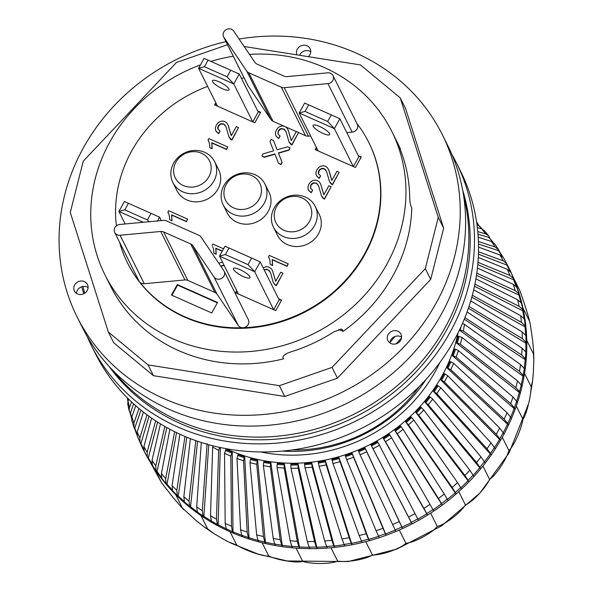 <?xml version="1.0" encoding="UTF-8"?>
<svg xmlns="http://www.w3.org/2000/svg" width="593" height="593" viewBox="0 0 593 593"><rect width="100%" height="100%" fill="white"/><g stroke="black" fill="none" stroke-linecap="round" stroke-linejoin="round"><path stroke-width="0.89" d="M282.401 451.073A148.695 135.412 -26.5 0 0 426.159 379.283M250.468 459.486L249.964 462.636A163.772 149.139 -26.5 0 0 256.747 464.312L257.258 461.161A161.044 146.656 153.5 0 1 250.468 459.486L250.802 458.53A159.984 145.693 -26.5 0 0 257.592 460.205L265.523 543.559A204.088 185.861 153.5 0 1 262.121 542.743L268.755 556.026C263.084 556.612 245.443 550.578 236.726 545.063L230.091 531.788A204.088 185.861 153.5 0 1 226.963 530.364L226.192 528.823A204.088 185.861 -26.5 0 0 232.486 531.617L231.47 526.213A202.206 184.141 153.5 0 1 225.177 523.419L226.192 528.823M277.131 464.304L277.072 467.529A163.772 149.139 -26.5 0 0 284.158 468.047L284.21 464.823A161.044 146.656 153.5 0 1 277.131 464.304L277.287 463.326A159.984 145.693 -26.5 0 0 284.366 463.837L299.643 548.347A204.088 185.861 153.5 0 1 296.1 548.125L302.726 561.401C296.626 563.246 277.902 560.281 268.755 556.026M304.617 464.608L305.024 467.825A163.772 149.139 -26.5 0 0 312.185 467.158L311.777 463.941A161.044 146.656 153.5 0 1 304.617 464.608L304.587 463.622A159.984 145.693 -26.5 0 0 311.755 462.963L334.571 547.391A204.088 185.861 153.5 0 1 330.99 547.754L337.625 561.03C331.309 564.165 312.088 564.366 302.726 561.401M332.095 460.368L332.969 463.511A163.772 149.139 -26.5 0 0 339.997 461.68L339.122 458.545A161.044 146.656 153.5 0 1 332.095 460.368L331.895 459.419A159.984 145.693 -26.5 0 0 338.914 457.596L369.246 540.712A204.088 185.861 153.5 0 1 365.74 541.654L372.367 554.929C366.089 559.347 346.949 562.713 337.625 561.03M358.735 451.733L360.062 454.712A163.772 149.139 -26.5 0 0 366.733 451.784L365.407 448.805A161.044 146.656 153.5 0 1 358.735 451.733L358.357 450.843A159.984 145.693 -26.5 0 0 365.029 447.915L402.61 528.504A204.088 185.861 153.5 0 1 399.289 530.001L405.916 543.277C399.912 548.948 381.425 555.367 372.367 554.929M345.571 456.588L346.675 459.657A163.772 149.139 -26.5 0 0 353.554 457.27L352.45 454.201A161.044 146.656 153.5 0 1 345.571 456.588L345.282 455.669A159.984 145.693 -26.5 0 0 352.153 453.282L386.154 535.279A204.088 185.861 -26.5 0 0 395.939 531.439L395.168 529.897A204.088 185.861 -26.5 0 0 401.839 526.969L402.61 528.504A204.088 185.861 -26.5 0 0 412.068 523.901L411.297 522.359A204.088 185.861 -26.5 0 0 417.717 518.905L418.488 520.446A204.088 185.861 -26.5 0 0 427.538 515.102L426.775 513.56A204.088 185.861 -26.5 0 0 432.89 509.617L433.661 511.159A204.088 185.861 153.5 0 1 430.614 513.153L437.249 526.428C431.734 533.263 414.477 542.543 405.916 543.277M433.661 511.159A204.088 185.861 -26.5 0 0 442.245 505.117L441.474 503.576A204.088 185.861 -26.5 0 0 447.248 499.165L448.011 500.707A204.088 185.861 -26.5 0 0 456.069 494.028L455.298 492.486A204.088 185.861 -26.5 0 0 460.672 487.639L461.443 489.181A204.088 185.861 153.5 0 1 458.774 491.627L465.409 504.902C460.605 512.789 445.098 524.649 437.249 526.428M461.443 489.181A204.088 185.861 -26.5 0 0 468.9 481.901L468.129 480.36A204.088 185.861 -26.5 0 0 473.073 475.126L473.844 476.668A204.088 185.861 -26.5 0 0 480.641 468.848L479.878 467.306A204.088 185.861 -26.5 0 0 484.348 461.717L485.118 463.252A204.088 185.861 153.5 0 1 482.91 466.068L489.536 479.344C485.645 488.135 472.347 502.212 465.409 504.902M485.118 463.252A204.088 185.861 -26.5 0 0 491.219 454.95L490.448 453.415A204.088 185.861 -26.5 0 0 494.414 447.507L495.185 449.049A204.088 185.861 -26.5 0 0 500.529 440.332L499.766 438.79A204.088 185.861 -26.5 0 0 503.198 432.616L503.968 434.158A204.088 185.861 153.5 0 1 502.278 437.256L508.905 450.532C506.081 460.057 495.407 475.927 489.536 479.344M503.968 434.158A204.088 185.861 -26.5 0 0 508.52 425.085L507.756 423.55A204.088 185.861 -26.5 0 0 510.625 417.161L511.396 418.695A204.088 185.861 -26.5 0 0 515.124 409.34L514.353 407.806A204.088 185.861 -26.5 0 0 516.644 401.239L517.415 402.78A204.088 185.861 153.5 0 1 516.303 406.072L522.93 419.347C521.306 429.406 513.582 446.581 508.905 450.532M517.415 402.78A204.088 185.861 -26.5 0 0 520.291 393.218L519.52 391.676A204.088 185.861 -26.5 0 0 521.21 384.99L521.981 386.532A204.088 185.861 -26.5 0 0 523.975 376.829L523.211 375.287A204.088 185.861 -26.5 0 0 524.286 368.535L525.057 370.076A204.088 185.861 153.5 0 1 524.546 373.457L531.18 386.732C530.854 397.11 526.31 415.078 522.93 419.347M525.057 370.076A204.088 185.861 -26.5 0 0 526.161 360.307L525.391 358.765A204.088 185.861 -26.5 0 0 525.85 351.99L526.614 353.532A204.088 185.861 -26.5 0 0 526.821 343.777L526.05 342.235A204.088 185.861 -26.5 0 0 525.887 335.49L526.651 337.032A204.088 185.861 153.5 0 1 526.769 340.404L533.404 353.68L533.833 359.847L533.352 372.337L532.618 380.736L531.18 386.732M526.651 337.032A204.088 185.861 -26.5 0 0 525.961 327.358L525.19 325.816A204.088 185.861 -26.5 0 0 524.397 319.16L525.168 320.702A204.088 185.861 -26.5 0 0 523.575 311.184L522.804 309.642A204.088 185.861 -26.5 0 0 521.395 303.119L522.166 304.661A204.088 185.861 153.5 0 1 522.9 307.915L529.527 321.191L530.112 323.37L532.529 339.567L533.641 351.375L533.404 353.68M522.166 304.661A204.088 185.861 -26.5 0 0 519.69 295.373L518.919 293.831A204.088 185.861 -26.5 0 0 516.903 287.494L517.667 289.036A204.088 185.861 -26.5 0 0 514.331 280.044L513.56 278.502A204.088 185.861 -26.5 0 0 510.951 272.402L511.722 273.936A204.088 185.861 153.5 0 1 513.056 276.975L519.683 290.259C523.419 300.251 528.845 317.292 529.527 321.191L530.112 323.37M166.803 427.597L156.849 472.265A204.088 185.861 153.5 0 1 154.958 469.53L161.644 482.954L150.237 462.162M186.825 437.226L178.078 496.964A204.088 185.861 153.5 0 1 175.684 494.614L182.318 507.89L181.577 507.4L173.015 497.483L161.593 482.806M208.743 444.713L203.807 517.467A204.088 185.861 153.5 0 1 200.983 515.584L207.617 528.86L204.533 527.207L196.031 520.506L182.318 507.89M236.726 545.063L228.757 542.061L223.235 539.096L214.444 533.908L207.617 528.86M270.608 463.556A161.044 146.656 153.5 0 1 263.648 462.451L263.359 465.653A163.772 149.139 -26.5 0 0 270.319 466.75L270.853 462.584L282.416 546.664A204.088 185.861 -26.5 0 0 292.564 547.836L291.793 546.294A204.088 185.861 -26.5 0 0 298.872 546.813L297.249 541.261A202.206 184.141 153.5 0 1 290.17 540.742L291.793 546.294M270.319 466.75L280.185 539.593A202.206 184.141 153.5 0 1 273.225 538.488L274.685 544.026A204.088 185.861 -26.5 0 0 281.645 545.13L280.185 539.593M281.645 545.13L282.416 546.664A204.088 185.861 153.5 0 1 275.456 545.567L274.685 544.026M263.648 462.451L263.892 461.48A159.984 145.693 -26.5 0 0 270.853 462.584M290.822 465.023L291 468.255A163.772 149.139 -26.5 0 0 298.146 468.181L297.968 464.949A161.044 146.656 153.5 0 1 290.822 465.023L290.889 464.037A159.984 145.693 -26.5 0 0 298.034 463.963L317.07 548.592A204.088 185.861 -26.5 0 0 327.41 548.058L326.639 546.516A204.088 185.861 -26.5 0 0 333.8 545.849L331.858 540.305A202.206 184.141 153.5 0 1 324.697 540.964L326.639 546.516M298.872 546.813L299.643 548.347A204.088 185.861 -26.5 0 0 309.924 548.666L309.153 547.124A204.088 185.861 -26.5 0 0 316.306 547.05L314.52 541.491A202.206 184.141 153.5 0 1 307.367 541.572L309.153 547.124M333.8 545.849L334.571 547.391A204.088 185.861 -26.5 0 0 344.889 546.005L344.118 544.47A204.088 185.861 -26.5 0 0 351.234 543.218L349.129 537.688A202.206 184.141 153.5 0 1 342.013 538.941L344.118 544.47M318.411 463.051L319.056 466.239A163.772 149.139 -26.5 0 0 326.172 464.986L325.527 461.799A161.044 146.656 153.5 0 1 318.411 463.051L318.293 462.08A159.984 145.693 -26.5 0 0 325.416 460.835L352.005 544.759A204.088 185.861 -26.5 0 0 362.219 542.536L361.448 540.994A204.088 185.861 -26.5 0 0 368.475 539.17L366.207 533.678A202.206 184.141 153.5 0 1 359.188 535.501L361.448 540.994M368.475 539.17L369.246 540.712A204.088 185.861 -26.5 0 0 379.283 537.666L378.512 536.124A204.088 185.861 -26.5 0 0 385.383 533.737L382.967 528.296A202.206 184.141 153.5 0 1 376.088 530.683L378.512 536.124M418.488 520.446A204.088 185.861 153.5 0 1 412.068 523.901L371.025 444.987A159.984 145.693 -26.5 0 0 377.444 441.54L377.911 442.385A161.044 146.656 153.5 0 1 371.492 445.84L371.025 444.987M430.614 513.153A204.088 185.861 153.5 0 1 427.538 515.102L383.189 438.153A159.984 145.693 -26.5 0 0 389.305 434.202L389.846 435.003A161.044 146.656 153.5 0 1 383.73 438.953L383.189 438.153M448.011 500.707A204.088 185.861 153.5 0 1 442.245 505.117L394.753 430.377A159.984 145.693 -26.5 0 0 400.52 425.967L401.135 426.715A161.044 146.656 153.5 0 1 395.368 431.126L394.753 430.377M458.774 491.627A204.088 185.861 153.5 0 1 456.069 494.028L405.627 421.727A159.984 145.693 -26.5 0 0 411.001 416.886L411.69 417.576A161.044 146.656 153.5 0 1 406.316 422.416L405.627 421.727M473.844 476.668A204.088 185.861 153.5 0 1 468.9 481.901L415.73 412.268A159.984 145.693 -26.5 0 0 420.674 407.028L421.43 407.658A161.044 146.656 153.5 0 1 416.486 412.891L415.73 412.268M482.91 466.068A204.088 185.861 153.5 0 1 480.641 468.848L424.988 402.069A159.984 145.693 -26.5 0 0 429.465 396.48L430.273 397.036A161.044 146.656 153.5 0 1 425.804 402.625L424.988 402.069M495.185 449.049A204.088 185.861 153.5 0 1 491.219 454.95L433.327 391.217A159.984 145.693 -26.5 0 0 437.3 385.309L438.168 385.798A161.044 146.656 153.5 0 1 434.195 391.699L433.327 391.217M502.278 437.256A204.088 185.861 153.5 0 1 500.529 440.332L440.688 379.779A159.984 145.693 -26.5 0 0 442.445 376.711A159.984 145.693 -26.5 0 0 444.12 373.612L445.039 374.02A161.044 146.656 153.5 0 1 441.607 380.187L440.688 379.779M511.396 418.695A204.088 185.861 153.5 0 1 508.52 425.085L447.011 367.86A159.984 145.693 -26.5 0 0 449.887 361.471L450.843 361.797A161.044 146.656 153.5 0 1 447.967 368.186L447.011 367.86M516.303 406.072A204.088 185.861 153.5 0 1 515.124 409.34L452.251 355.541A159.984 145.693 -26.5 0 0 454.542 348.973L455.528 349.218A161.044 146.656 153.5 0 1 453.237 355.785L452.251 355.541M521.981 386.532A204.088 185.861 153.5 0 1 520.291 393.218L456.365 342.91A159.984 145.693 -26.5 0 0 458.055 336.224L459.064 336.387A161.044 146.656 153.5 0 1 457.373 343.073L456.365 342.91M524.546 373.457A204.088 185.861 153.5 0 1 523.975 376.829L459.323 330.071M526.614 353.532A204.088 185.861 153.5 0 1 526.161 360.307L464.267 319.212M526.769 340.404A204.088 185.861 153.5 0 1 526.821 343.777L468.403 308.212M525.168 320.702A204.088 185.861 153.5 0 1 525.961 327.358L471.806 297.189M522.9 307.915A204.088 185.861 153.5 0 1 523.575 311.184L474.489 286.219M517.667 289.036A204.088 185.861 153.5 0 1 519.69 295.373L476.468 275.352M513.056 276.975A204.088 185.861 153.5 0 1 514.331 280.044L477.773 264.656M511.722 273.936A204.088 185.861 -26.5 0 0 508.831 267.851A204.088 185.861 -26.5 0 0 507.541 265.323L478.432 254.189M499.299 251.187L502.827 256.858A204.088 185.861 -26.5 0 0 499.365 251.306L499.299 251.195M499.365 251.306L498.498 250.609L478.484 244.027M492.479 241.937A203.614 185.431 -26.5 0 0 489.032 237.445L493.168 242.359M479.151 225.844L476.987 224.858M133.603 403.826L130.327 413.41M140.978 410.148L134.789 427.931L134.819 429.035A204.088 185.861 -26.5 0 0 136.924 434.877M136.931 434.899L134.819 429.035M148.991 416.271L140.771 444.135A204.088 185.861 -26.5 0 0 143.662 450.22A204.088 185.861 -26.5 0 0 144.951 452.748L144.181 451.206A204.088 185.861 -26.5 0 0 147.361 457.04L147.116 452.34A202.206 184.141 153.5 0 1 143.936 446.507L144.181 451.206M143.662 450.22L137.228 436.122M157.605 422.112L148.131 458.574A204.088 185.861 -26.5 0 0 153.12 466.765L152.357 465.223A204.088 185.861 -26.5 0 0 156.078 470.723L155.759 465.898A202.206 184.141 153.5 0 1 152.03 460.398L152.357 465.223M156.078 470.723L156.849 472.265A204.088 185.861 -26.5 0 0 162.608 479.952L161.837 478.418A204.088 185.861 -26.5 0 0 166.084 483.554L165.677 478.603A202.206 184.141 153.5 0 1 161.429 473.466L161.837 478.418M176.551 432.653L166.855 485.096A204.088 185.861 -26.5 0 0 173.341 492.227L172.57 490.685A204.088 185.861 -26.5 0 0 177.307 495.422L176.796 490.359A202.206 184.141 153.5 0 1 172.059 485.63L172.57 490.685M177.307 495.422L178.078 496.964A204.088 185.861 -26.5 0 0 185.238 503.487L184.467 501.945A204.088 185.861 -26.5 0 0 189.656 506.237L189.026 501.078A202.206 184.141 153.5 0 1 183.845 496.786L184.467 501.945M197.565 441.259L190.42 507.778A204.088 185.861 -26.5 0 0 198.21 513.642L197.439 512.1A204.088 185.861 -26.5 0 0 203.036 515.925L202.287 510.677A202.206 184.141 153.5 0 1 196.691 506.852L197.439 512.1M203.036 515.925L203.807 517.467A204.088 185.861 -26.5 0 0 212.153 522.626L211.382 521.084A204.088 185.861 -26.5 0 0 217.349 524.405L216.467 519.075A202.206 184.141 153.5 0 1 210.508 515.754L211.382 521.084M220.314 447.53L218.113 525.947A204.088 185.861 -26.5 0 0 226.963 530.364M232.997 531.81L233.249 533.159A204.088 185.861 -26.5 0 0 242.53 536.798L241.766 535.257A204.088 185.861 -26.5 0 0 248.326 537.503L247.162 532.04A202.206 184.141 153.5 0 1 240.602 529.801L241.766 535.257A203.614 185.431 -26.5 0 1 232.997 531.81L232.241 452.177A159.984 145.693 -26.5 0 1 225.955 449.383L224.517 453.289A163.772 149.139 -26.5 0 0 230.803 456.084L232.241 452.177M237.711 455.417L236.985 458.5A163.772 149.139 -26.5 0 0 243.545 460.746L244.272 457.663A161.044 146.656 153.5 0 1 237.711 455.417L238.127 454.483A159.984 145.693 -26.5 0 0 244.687 456.729L249.097 539.044A204.088 185.861 -26.5 0 0 258.741 541.876L257.97 540.334A204.088 185.861 -26.5 0 0 264.752 542.017L263.448 536.517A202.206 184.141 153.5 0 1 256.658 534.834L257.97 540.334M264.752 542.017L265.523 543.559A204.088 185.861 -26.5 0 0 275.456 545.567M489.032 237.445L477.98 234.228M460.909 326.921A161.044 146.656 153.5 0 1 460.353 330.145L459.419 330.079M365.407 448.805L365.029 447.915M352.45 454.201L352.153 453.282M339.122 458.545L338.914 457.596M325.527 461.799L325.416 460.835M311.777 463.941L311.755 462.963M297.968 464.949L298.034 463.963M284.21 464.823L284.366 463.837M154.958 469.53A204.088 185.861 153.5 0 1 153.12 466.765M147.361 457.04L148.131 458.574A204.088 185.861 153.5 0 1 144.951 452.748M175.684 494.614A204.088 185.861 153.5 0 1 173.341 492.227M166.084 483.554L166.855 485.096A204.088 185.861 153.5 0 1 162.608 479.952M399.289 530.001A204.088 185.861 153.5 0 1 395.939 531.439M385.383 533.737L386.154 535.279A204.088 185.861 153.5 0 1 379.283 537.666M200.983 515.584A204.088 185.861 153.5 0 1 198.21 513.642M189.656 506.237L190.42 507.778A204.088 185.861 153.5 0 1 185.238 503.487M365.74 541.654A204.088 185.861 153.5 0 1 362.219 542.536M351.234 543.218L352.005 544.759A204.088 185.861 153.5 0 1 344.889 546.005M217.349 524.405L218.113 525.947A204.088 185.861 153.5 0 1 212.153 522.626M330.99 547.754A204.088 185.861 153.5 0 1 327.41 548.058M316.306 547.05L317.07 548.592A204.088 185.861 153.5 0 1 309.924 548.666M232.486 531.617L233.249 533.159A204.088 185.861 153.5 0 1 230.091 531.788M262.121 542.743A204.088 185.861 153.5 0 1 258.741 541.876M248.326 537.503L249.097 539.044A204.088 185.861 153.5 0 1 242.53 536.798M296.1 548.125A204.088 185.861 153.5 0 1 292.564 547.836M256.747 464.312L263.448 536.517M257.258 461.161L257.592 460.205M243.545 460.746L247.162 532.04M244.272 457.663L244.687 456.729M284.158 468.047L297.249 541.261M230.803 456.084L231.47 526.213M298.146 468.181L314.52 541.491M212.931 445.817L212.665 447.026A163.772 149.139 -26.5 0 0 218.632 450.346L219.781 447.418M218.632 450.346L216.467 519.075M312.185 467.158L331.858 540.305M207.105 443.594L202.287 510.677M326.172 464.986L349.129 537.688M195.794 440.643L189.026 501.078M339.997 461.68L366.207 533.678M184.979 436.455L176.796 490.359M353.554 457.27L382.967 528.296M174.653 431.726L165.677 478.603M366.733 451.784L399.267 521.581A202.206 184.141 153.5 0 1 392.596 524.509L395.168 529.897M401.839 526.969L399.267 521.581M164.861 426.493L155.759 465.898M371.492 445.84L373.027 448.716A163.772 149.139 -26.5 0 0 379.446 445.261L377.911 442.385M379.446 445.261L414.996 513.59A202.206 184.141 153.5 0 1 408.577 517.044L411.297 522.359M417.717 518.905L414.996 513.59M155.633 420.837L147.116 452.34M383.73 438.953L385.472 441.703A163.772 149.139 -26.5 0 0 391.588 437.76L389.846 435.003M391.588 437.76L430.029 504.384A202.206 184.141 153.5 0 1 423.906 508.334L426.775 513.56M432.89 509.617L430.029 504.384M147.005 414.818L139.822 438.027A202.206 184.141 153.5 0 1 137.213 431.919L137.391 436.485M140 442.593L139.822 438.027M395.368 431.126L397.303 433.742A163.772 149.139 -26.5 0 0 403.077 429.332L401.135 426.715M403.077 429.332L444.246 494.028A202.206 184.141 153.5 0 1 438.479 498.446L441.474 503.576M447.248 499.165L444.246 494.028M138.992 408.518L133.922 423.068A202.206 184.141 153.5 0 1 131.905 416.731L131.735 420.385M133.922 423.068L134.055 427.494L131.72 420.355M134.055 427.494L134.781 428.961M406.316 422.416L408.436 424.885A163.772 149.139 -26.5 0 0 413.81 420.044L411.69 417.576M413.81 420.044L457.551 482.613A202.206 184.141 153.5 0 1 452.17 487.453L455.298 492.486M460.672 487.639L457.551 482.613M131.631 402.01L129.474 407.591A202.206 184.141 153.5 0 1 128.058 401.068L127.747 404.144M130.267 413.284L129.2 410.845L129.474 407.591M416.486 412.891L418.769 415.196A163.772 149.139 -26.5 0 0 423.713 409.956L421.43 407.658M423.713 409.956L469.834 470.205A202.206 184.141 153.5 0 1 464.89 475.445L468.129 480.36M473.073 475.126L469.834 470.205M425.804 402.625L428.242 404.752A163.772 149.139 -26.5 0 0 432.72 399.163L430.273 397.036M432.72 399.163L481.005 456.921A202.206 184.141 153.5 0 1 476.527 462.51L479.878 467.306M484.348 461.717L481.005 456.921M434.195 391.699L436.774 393.641A163.772 149.139 -26.5 0 0 440.747 387.733L438.168 385.798M440.747 387.733L490.974 442.845A202.206 184.141 153.5 0 1 487.001 448.745L490.448 453.415M494.414 447.507L490.974 442.845M441.607 380.187L444.305 381.929A163.772 149.139 -26.5 0 0 447.737 375.762L445.039 374.02M447.737 375.762L499.669 428.087A202.206 184.141 153.5 0 1 496.237 434.261L499.766 438.79M503.198 432.616L499.669 428.087M447.967 368.186L450.769 369.721A163.772 149.139 -26.5 0 0 453.645 363.331L450.843 361.797M453.645 363.331L507.03 412.772A202.206 184.141 153.5 0 1 504.154 419.162L507.756 423.55M510.625 417.161L507.03 412.772M453.237 355.785L456.128 357.105A163.772 149.139 -26.5 0 0 458.419 350.545L455.528 349.218M458.419 350.545L512.989 396.999A202.206 184.141 153.5 0 1 510.699 403.559L514.353 407.806M516.644 401.239L512.989 396.999M457.373 343.073L460.331 344.177A163.772 149.139 -26.5 0 0 462.021 337.499L459.064 336.387M462.021 337.499L517.511 380.899A202.206 184.141 153.5 0 1 515.821 387.585L519.52 391.676M521.21 384.99L517.511 380.899M460.353 330.145L463.348 331.035A163.772 149.139 -26.5 0 0 464.43 324.282L462.429 323.533M464.43 324.282L520.558 364.591A202.206 184.141 153.5 0 1 519.475 371.344L523.211 375.287M524.286 368.535L520.558 364.591M467.076 311.97L522.099 348.202A202.206 184.141 153.5 0 1 521.64 354.977L525.391 358.765M525.85 351.99L522.099 348.202M470.746 300.881L522.129 331.858A202.206 184.141 153.5 0 1 522.3 338.596L526.05 342.235M525.887 335.49L522.129 331.858M473.681 289.821L520.654 315.676A202.206 184.141 153.5 0 1 521.447 322.333L525.19 325.816M524.397 319.16L520.654 315.676M475.905 278.851L517.682 299.784A202.206 184.141 153.5 0 1 519.09 306.307L522.804 309.642M521.395 303.119L517.682 299.784M477.432 268.036L513.227 284.299A202.206 184.141 153.5 0 1 515.243 290.637L518.919 293.831M516.903 287.494L513.227 284.299M478.292 257.436L507.326 269.348A202.206 184.141 153.5 0 1 509.936 275.456L513.56 278.502M510.951 272.402L507.326 269.348M478.529 247.111L500.032 255.034A202.206 184.141 153.5 0 1 503.212 260.861L506.77 263.781L508.831 267.851M500.032 255.034L503.464 257.718M478.188 237.133L491.389 241.47A202.206 184.141 153.5 0 1 495.118 246.977L498.602 249.764L499.336 251.247M494.873 244.264L491.389 241.47M477.328 227.556L481.472 228.765A202.206 184.141 153.5 0 1 485.719 233.909L488.58 235.755L489.825 238.001M484.214 230.469L481.472 228.765M479.062 225.681L476.646 222.419M307.367 541.572L291 468.255M290.17 540.742L277.072 467.529M273.225 538.488L263.359 465.653M256.658 534.834L249.964 462.636M240.602 529.801L236.985 458.5M225.177 523.419L224.517 453.289M210.508 515.754L212.665 447.026M196.691 506.852L201.316 442.497M183.845 496.786L190.353 438.635M172.059 485.63L179.864 434.209M161.429 473.466L169.887 429.273M152.03 460.398L160.458 423.891M143.936 446.507L151.608 418.132M137.213 431.919L143.365 412.046M131.905 416.731L135.738 405.731M128.058 401.068L128.755 399.259M485.719 233.909L477.75 231.589M498.335 249.305L498.602 249.764M495.118 246.977L478.403 241.484M503.212 260.861L478.492 251.758M509.936 275.456L477.973 262.336M515.243 290.637L476.787 273.165M519.09 306.307L474.911 284.173M521.447 322.333L472.325 295.292M522.3 338.596L468.989 306.462M464.905 317.633L465.164 317.781A163.772 149.139 -26.5 0 0 465.253 316.766M521.64 354.977L465.164 317.781M519.475 371.344L463.348 331.035M515.821 387.585L460.331 344.177M510.699 403.559L456.128 357.105M504.154 419.162L450.769 369.721M496.237 434.261L444.305 381.929M487.001 448.745L436.774 393.641M476.527 462.51L428.242 404.752M464.89 475.445L418.769 415.196M452.17 487.453L408.436 424.885M438.479 498.446L397.303 433.742M423.906 508.334L385.472 441.703M408.577 517.044L373.027 448.716M392.596 524.509L360.062 454.712M376.088 530.683L346.675 459.657M359.188 535.501L332.969 463.511M342.013 538.941L319.056 466.239M324.697 540.964L305.024 467.825M257.999 111.536L260.475 112.64M257.733 111.002L260.661 112.299L254.827 122.788L214.592 104.909L215.793 102.752M358.587 156.233L361.063 157.338M358.32 155.7L361.256 156.997L355.415 167.485L315.179 149.606L316.38 147.449M215.044 105.117L216.06 103.286M315.632 149.814L316.647 147.991M235.962 292.949L236.978 291.126M278.651 298.835L281.586 300.14L275.745 310.628L235.51 292.749L236.711 290.585M283.899 126.094L273.039 121.261A5.834 5.307 153.5 0 1 270.89 119.489L248.133 85.881A5.834 5.307 153.5 0 1 247.815 85.333L223.598 36.84A5.834 5.307 153.5 0 1 226.133 29.65A5.834 5.307 153.5 0 1 233.709 31.081L254.864 62.324A5.834 5.307 -26.5 0 0 257.014 64.103L284.136 76.156A5.834 5.307 -26.5 0 0 287.019 76.608L327.67 72.835A5.834 5.307 153.5 0 1 333.021 75.622A5.834 5.307 153.5 0 1 327.944 83.613L284.217 87.682A5.834 5.307 153.5 0 1 281.334 87.223L248.823 72.776A5.834 5.307 153.5 0 1 246.681 70.997L223.917 37.396A5.834 5.307 153.5 0 1 223.598 36.84M244.108 77.913A134.841 122.803 -26.5 0 0 241.358 78.217M207.624 86.4A134.841 122.803 -26.5 0 0 116.398 225.851M119.608 242.24A134.841 122.803 -26.5 0 0 127.451 262.773A134.841 122.803 -26.5 0 0 139.451 281.764A5.834 5.307 153.5 0 1 138.932 280.941L114.716 232.456A5.834 5.307 153.5 0 1 119.801 224.458L163.527 220.396A5.834 5.307 153.5 0 1 166.403 220.848L198.914 235.295A5.834 5.307 153.5 0 1 201.064 237.074L223.82 270.682A5.834 5.307 153.5 0 1 224.147 271.231A5.834 5.307 153.5 0 1 221.612 278.421A5.834 5.307 153.5 0 1 214.036 276.998L192.873 245.747A5.834 5.307 -26.5 0 0 190.731 243.968L163.609 231.922A5.834 5.307 -26.5 0 0 160.725 231.463L120.075 235.243A5.834 5.307 153.5 0 1 114.716 232.456M224.147 271.231L248.363 319.723A5.834 5.307 153.5 0 1 242.922 327.744A134.841 122.803 -26.5 0 0 368.72 142.283A134.841 122.803 -26.5 0 0 357.023 123.678M333.021 75.622L357.238 124.107A5.834 5.307 153.5 0 1 352.153 132.106L346.786 132.602M310.643 135.96L308.434 136.168A5.834 5.307 153.5 0 1 305.551 135.708L298.672 132.654M296.315 131.609L285.611 126.85M224.139 265.419L220.892 266.353M264.181 269.867L266.739 269.148L269.407 270.667L270.845 273.625L273.032 281.853L274.707 284.47L276.168 285.441L282.972 273.217L280.756 272.231L275.701 281.304L272.454 270.534L275.53 281.008M282.972 273.217L276.301 285.715L274.841 284.736L273.388 282.587M270.208 271.994L268.043 269.741L265.657 269.519L264.315 270.134M339.137 172.304L332.465 184.801L331.005 183.83L329.545 181.688L332.332 184.534L339.137 172.304L336.92 171.318L331.872 180.398L328.87 170.221L327.351 167.649L325.431 166.248L323.267 165.736L320.546 166.255L318.567 167.582L316.855 169.917L315.987 172.326L316.076 174.69L317.136 176.581L319.093 178.122L320.635 175.891L318.404 173.667L318.374 171.785L319.279 169.954L321.688 168.338L324.075 168.56L325.572 169.754L326.654 171.748L329.545 181.688M326.372 171.081L324.208 168.827L321.347 168.753L319.012 170.866L318.537 173.905M320.635 175.891L319.227 178.389L316.492 175.684M328.618 169.628L331.687 180.094M222.205 251.254L215.926 248.46L216.186 254.241L213.954 253.248L216.052 253.967L215.785 248.193L222.293 251.084M212.679 246.532L213.621 249.379L213.821 252.981M227.771 146.99L226.637 149.532L211.886 142.98L212.153 148.754L209.922 147.768L212.012 148.487L211.753 142.705L226.504 149.266L227.771 146.99L208.84 138.577L208.024 140.037L209.418 143.187L209.789 147.494M208.647 141.045L208.024 140.037M187.625 219.121L186.491 221.663L171.74 215.111L172 220.885L169.642 219.625L171.866 220.618L171.607 214.836L186.358 221.397L187.625 219.121L168.694 210.708L167.878 212.168L169.272 215.318L169.642 219.625M168.494 213.176L167.878 212.168M288.205 263.811L287.071 266.361L272.32 259.801L272.587 265.582L270.223 264.322L272.454 265.308L272.187 259.534L286.938 266.087L288.205 263.811L269.274 255.398L268.459 256.865L269.852 260.008L270.223 264.322M269.081 257.873L268.459 256.865M238.556 127.614L231.885 140.111L230.425 139.133L228.965 136.99L231.752 139.837L238.556 127.614L236.34 126.628L231.285 135.701L228.29 125.531L226.771 122.951L224.843 121.55L222.686 121.039L219.959 121.565L217.987 122.884L216.267 125.227L215.407 127.636L215.489 129.993L216.549 131.883L218.506 133.425L220.055 131.194L217.824 128.97L217.794 127.087L218.698 125.256L221.107 123.648L223.494 123.863L224.992 125.064L226.074 127.058L228.965 136.99M225.785 126.391L223.628 124.137L220.759 124.063L218.424 126.176L217.95 129.207M220.055 131.194L218.639 133.692L215.904 130.986M228.031 124.93L231.1 135.404M288.065 129.808L286.856 127.88L284.877 126.428L282.72 125.916L279.992 126.442L278.021 127.762L276.301 130.104L275.441 132.513L275.523 134.87L276.583 136.761L278.54 138.302L280.089 136.071L277.858 133.848L278.325 130.779L279.599 129.259L281.141 128.525L284.21 129.141L286.108 131.935L288.999 141.868L291.786 144.714L298.59 132.491L296.374 131.505L291.319 140.578L288.065 129.808L291.133 140.282M298.59 132.491L291.919 144.988L290.459 144.01L288.999 141.868M285.819 131.268L283.662 129.015L280.793 128.94L278.458 131.053L277.984 134.085M280.089 136.071L278.673 138.569L275.938 135.864M320.613 184.008L319.405 182.066L317.425 180.62L315.268 180.102L312.83 180.517L310.569 181.955L308.849 184.297L307.997 186.691L308.071 189.063L309.131 190.961L311.088 192.495L312.63 190.264L310.413 188.033L310.88 184.964L312.155 183.445L313.682 182.718L316.758 183.333L318.656 186.128L321.547 196.053L324.327 198.914L331.139 186.684L328.922 185.698L323.867 194.778L320.613 184.008L323.689 194.474M331.139 186.684L324.467 199.181L323.007 198.203L321.547 196.053M318.367 185.461L316.21 183.207L313.349 183.126L311.014 185.231L310.539 188.278M312.63 190.264L311.221 192.769L308.493 190.049M274.952 154.224L264.426 157.249L262.062 156.204L264.293 156.982L274.841 153.943L278.495 163.29L280.86 164.343L282.009 162.282L278.354 152.935L288.902 149.896L290.051 147.835L287.687 146.782L277.139 149.821L273.484 140.474L271.12 139.422L269.971 141.482L273.625 150.83L263.077 153.869L261.928 155.929M273.484 140.474L277.161 149.814M290.051 147.835L289.036 150.162L278.488 153.202L282.142 162.549L280.993 164.609L278.495 163.29M214.622 161.674L218.661 169.754A23.327 21.244 153.5 0 1 217.905 189.115A23.327 21.244 153.5 0 1 196.95 201.835A23.327 21.244 153.5 0 1 176.922 190.598L172.889 182.518A23.327 21.244 -26.5 0 0 192.918 193.748A23.327 21.244 -26.5 0 0 213.873 181.035A23.327 21.244 -26.5 0 0 214.622 161.674A23.327 21.244 -26.5 0 0 184.267 153.09A23.327 21.244 -26.5 0 0 172.889 182.518M315.209 206.371L319.249 214.451A23.327 21.244 153.5 0 1 318.5 233.812A23.327 21.244 153.5 0 1 297.545 246.532A23.327 21.244 153.5 0 1 277.517 235.295L273.477 227.215A23.327 21.244 -26.5 0 0 293.505 238.453A23.327 21.244 -26.5 0 0 314.46 225.733A23.327 21.244 -26.5 0 0 315.209 206.371A23.327 21.244 -26.5 0 0 284.855 197.788A23.327 21.244 -26.5 0 0 273.477 227.215M264.915 184.023L268.955 192.102A23.327 21.244 153.5 0 1 268.206 211.464A23.327 21.244 153.5 0 1 247.251 224.184A23.327 21.244 153.5 0 1 227.215 212.946L223.183 204.867A23.327 21.244 -26.5 0 0 243.212 216.104A23.327 21.244 -26.5 0 0 264.167 203.384A23.327 21.244 -26.5 0 0 264.915 184.023A23.327 21.244 -26.5 0 0 234.561 175.439A23.327 21.244 -26.5 0 0 223.183 204.867M144.284 283.728A5.834 5.307 153.5 0 1 139.451 281.764A134.841 122.803 -26.5 0 0 242.922 327.744A5.834 5.307 153.5 0 1 238.253 325.483L217.09 294.239A5.834 5.307 -26.5 0 0 214.94 292.46L187.825 280.407A5.834 5.307 -26.5 0 0 184.942 279.948L144.284 283.728L120.075 235.243M177.314 284.588L217.549 302.467L211.716 312.956L171.481 295.077L177.314 284.588L177.581 285.129L217.364 302.801M171.933 295.277L177.581 285.129M309.487 221.426A19.117 17.412 153.5 0 1 276.953 224.451A19.117 17.412 153.5 0 1 292.557 196.424A19.117 17.412 153.5 0 1 309.487 221.426M259.193 199.078A19.117 17.412 153.5 0 1 226.659 202.102A19.117 17.412 153.5 0 1 242.263 174.075A19.117 17.412 153.5 0 1 259.193 199.078M208.899 176.729A19.117 17.412 153.5 0 1 176.366 179.753A19.117 17.412 153.5 0 1 191.969 151.726A19.117 17.412 153.5 0 1 208.899 176.729M127.451 262.773L127.717 263.307A134.841 122.803 -26.5 0 0 243.189 328.277A134.841 122.803 -26.5 0 0 368.994 142.817L368.72 142.283M227.067 76.779L233.783 83.924L198.573 68.277L204.437 66.72L227.067 76.779L230.721 70.219L239.275 74.051L258.244 112.033L252.766 121.876M204.437 66.72L208.091 60.16L204.074 58.403L198.573 68.277L217.52 106.214M208.091 60.16L230.721 70.219M252.729 121.861L233.783 83.924L239.275 74.051M212.583 81.626A9.473 2.35 29.1 0 1 212.472 80.648A9.473 2.35 29.1 0 1 221.893 83.205A9.473 2.35 29.1 0 1 229.031 89.869A9.473 2.35 29.1 0 1 221.063 88.075A9.473 2.35 29.1 0 1 212.583 81.626M128.422 203.295L124.404 201.546L118.904 211.412L124.767 209.863L128.422 203.295L151.052 213.354L147.398 219.921L149.11 221.73M157.508 220.952L159.606 217.186L151.052 213.354M143.336 222.271L118.904 211.412L125.167 223.961M147.398 219.921L124.767 209.863M159.606 217.186L161.311 220.596M327.662 121.476L334.37 128.622L299.168 112.974L305.024 111.425L327.662 121.476L331.317 114.916L339.863 118.748L358.832 156.73L353.354 166.574M305.024 111.425L308.679 104.857L304.661 103.1L299.168 112.974L318.115 150.911M308.679 104.857L331.317 114.916M353.317 166.559L334.37 128.622L339.863 118.748M313.171 126.324A9.473 2.35 29.1 0 1 313.067 125.345A9.473 2.35 29.1 0 1 322.488 127.903A9.473 2.35 29.1 0 1 329.619 134.567A9.473 2.35 29.1 0 1 321.651 132.773A9.473 2.35 29.1 0 1 313.171 126.324M229.009 247.993L224.992 246.243L219.499 256.109L225.355 254.56L229.009 247.993L251.647 258.051L247.993 264.619L254.701 271.757L260.194 261.884L251.647 258.051M273.647 309.694L254.701 271.757L219.499 256.109L238.445 294.054M247.993 264.619L225.355 254.56M273.684 309.709L279.162 299.865L260.194 261.884M249.846 276.723A9.473 2.35 29.1 0 1 249.949 277.702A9.473 2.35 29.1 0 1 240.528 275.145A9.473 2.35 29.1 0 1 233.397 268.488A9.473 2.35 29.1 0 1 241.366 270.275A9.473 2.35 29.1 0 1 249.846 276.723M223.561 248.808L212.88 244.057L212.064 245.524M272.454 270.534L271.246 268.592L268.303 266.82L265.901 266.717L263.181 267.866M220.715 266.094L224.006 265.145M222.494 262.113L218.75 263.196M200.464 64.889A160.355 146.034 -26.5 0 0 104.894 274.707A160.355 146.034 -26.5 0 0 242.596 351.953A160.355 146.034 -26.5 0 0 386.666 264.522A160.355 146.034 -26.5 0 0 391.817 131.424A160.355 146.034 -26.5 0 0 249.505 54.4M233.279 56.224A160.355 146.034 -26.5 0 0 210.871 61.39M87.149 336.409A204.088 185.861 -26.5 0 0 91.329 345.43A204.088 185.861 -26.5 0 0 266.583 443.742A204.088 185.861 -26.5 0 0 449.946 332.465A204.088 185.861 -26.5 0 0 456.499 163.068A204.088 185.861 -26.5 0 0 451.799 154.306M91.329 345.43L95.369 353.51A204.088 185.861 -26.5 0 0 270.623 451.829A204.088 185.861 -26.5 0 0 453.979 340.552A204.088 185.861 -26.5 0 0 460.539 171.147L456.499 163.068M292.201 449.954A143.224 130.43 -26.5 0 0 419.377 386.436M395.012 336.453A160.355 146.034 153.5 0 1 390.031 342.317M399.526 147.375L401.995 154.076A160.355 146.034 -26.5 0 1 409.674 195.964C409.763 200.523 410.208 203.977 411.001 206.349L411.809 207.965A160.355 146.034 -26.5 0 1 392.581 276.375A160.355 146.034 -26.5 0 1 343.132 331.361L338.744 329.411M340.723 329.033L342.324 329.745L343.132 331.361M342.324 329.745L341.731 329.204L334.126 331.702A160.355 146.034 -26.5 0 1 292.104 351.508C286.589 353.131 283.513 355.029 282.876 357.194L283.684 358.809A160.355 146.034 -26.5 0 1 110.817 286.56L104.894 274.707M400.097 148.887L400.445 149.043A160.355 146.034 -26.5 0 0 397.733 143.276L391.817 131.424M399.43 147.057L400.445 149.043M462.644 190.079A199.715 181.873 153.5 0 1 463.452 288.961A199.715 181.873 153.5 0 1 304.446 434.891A199.715 181.873 153.5 0 1 109.231 366.57M112.87 370.425A199.715 181.873 -26.5 0 0 307.471 431.193A199.715 181.873 -26.5 0 0 462.103 286.271A199.715 181.873 -26.5 0 0 463.541 195.305M227.534 44.72L176.492 62.443L83.235 161.214L70.278 212.435L108.326 331.984L148.065 364.91L279.37 385.687L332.058 367.386L425.314 268.622L438.264 217.394L400.216 97.852L360.485 64.926L244.16 46.513M77.068 316.877L82.449 327.647A204.088 185.861 -26.5 0 0 217.72 423.58A204.088 185.861 -26.5 0 0 419.599 346.082A204.088 185.861 -26.5 0 0 447.619 145.285L442.237 134.507A204.088 185.861 153.5 0 1 414.218 335.304A204.088 185.861 153.5 0 1 212.338 412.802A204.088 185.861 153.5 0 1 77.068 316.877A204.088 185.861 153.5 0 1 225.992 41.643M82.998 286.463A189.508 172.585 -26.5 0 0 84.732 293.224M239.09 39.034A204.088 185.861 153.5 0 1 442.237 134.507M401.505 337.966A189.508 172.585 153.5 0 1 396.117 343.814M83.821 293.743A189.508 172.585 153.5 0 1 81.745 286.767A7.286 6.634 -26.5 0 0 76.475 293.357M296.915 54.867A7.286 6.634 153.5 0 1 296.596 50.976A7.286 6.634 153.5 0 1 302.845 45.283A7.286 6.634 153.5 0 1 310.109 48.685A7.286 6.634 153.5 0 1 308.338 56.669M392.744 344.051A7.286 6.634 153.5 0 1 387.911 340.627A7.286 6.634 153.5 0 1 390.231 332.199A7.286 6.634 153.5 0 1 399.282 332.05A7.286 6.634 153.5 0 1 400.957 334.111A7.286 6.634 153.5 0 1 399.956 341.286A7.286 6.634 153.5 0 1 392.744 344.051M79.247 294.439A7.286 6.634 153.5 0 1 74.421 291.015A7.286 6.634 153.5 0 1 79.054 281.379A7.286 6.634 153.5 0 1 87.46 284.507A7.286 6.634 153.5 0 1 86.459 291.674A7.286 6.634 153.5 0 1 79.247 294.439M108.326 331.984L113.708 342.761L153.446 375.688L284.751 396.465L337.439 378.164L430.696 279.392L443.646 228.172L405.597 108.623L400.216 97.852M438.264 217.394L443.646 228.172M425.314 268.622L430.696 279.392M332.058 367.386L337.439 378.164M279.37 385.687L284.751 396.465M148.065 364.91L153.446 375.688M401.594 337.158A7.286 6.634 -26.5 0 0 394.16 336.817A7.286 6.634 -26.5 0 0 389.972 342.969M88.098 287.553A7.286 6.634 -26.5 0 0 81.745 286.767M310.747 51.739A7.286 6.634 -26.5 0 0 299.628 55.297M278.918 299.376L281.393 300.473M260.735 451.955A152.742 139.096 -26.5 0 0 435.121 371.781A152.742 139.096 -26.5 0 0 439.88 362.486M226.044 448.656A159.561 145.307 -26.5 0 0 441.874 376.14A159.561 145.307 -26.5 0 0 458.092 332.777M282.053 545.286A203.614 185.431 -26.5 0 0 291.852 546.42M316.625 547.206A203.614 185.431 -26.5 0 0 326.721 546.687M299.235 546.961A203.614 185.431 -26.5 0 0 309.227 547.28M334.081 546.005A203.614 185.431 -26.5 0 0 344.207 544.648M351.479 543.373A203.614 185.431 -26.5 0 0 361.552 541.187M368.676 539.333A203.614 185.431 -26.5 0 0 378.616 536.324M385.554 533.915A203.614 185.431 -26.5 0 0 395.272 530.105M401.965 527.162A203.614 185.431 -26.5 0 0 411.386 522.566M417.82 519.112A203.614 185.431 -26.5 0 0 426.827 513.797M432.994 509.817A203.614 185.431 -26.5 0 0 441.496 503.835M447.344 499.365A203.614 185.431 -26.5 0 0 455.283 492.768M460.768 487.824A203.614 185.431 -26.5 0 0 468.085 480.671M473.162 475.297A203.614 185.431 -26.5 0 0 479.811 467.647M484.429 461.865A203.614 185.431 -26.5 0 0 490.359 453.786M494.48 447.641A203.614 185.431 -26.5 0 0 499.654 439.198M503.249 432.72A203.614 185.431 -26.5 0 0 507.623 423.988M510.655 417.22A203.614 185.431 -26.5 0 0 514.213 408.28M516.651 401.261A203.614 185.431 -26.5 0 0 519.364 392.195M521.188 384.946A203.614 185.431 -26.5 0 0 523.048 375.843M524.219 368.401A203.614 185.431 -26.5 0 0 525.228 359.358M525.717 351.753A203.614 185.431 -26.5 0 0 525.887 342.865M525.665 335.104A203.614 185.431 -26.5 0 0 525.02 326.484M524.049 318.582A203.614 185.431 -26.5 0 0 522.648 310.347M520.862 302.282A203.614 185.431 -26.5 0 0 518.771 294.573M516.095 286.337A203.614 185.431 -26.5 0 0 513.419 279.281M509.75 270.853A203.614 185.431 -26.5 0 0 506.652 264.589M501.856 255.998A203.614 185.431 -26.5 0 0 498.498 250.609M481.731 228.846A203.614 185.431 -26.5 0 0 478.329 225.207M127.562 398.081A203.614 185.431 -26.5 0 0 128.044 401.113M130.304 412.343A203.614 185.431 -26.5 0 0 131.653 417.665M134.789 427.931A203.614 185.431 -26.5 0 0 136.887 433.75M140.726 442.993A203.614 185.431 -26.5 0 0 143.662 449.168M148.072 457.403A203.614 185.431 -26.5 0 0 151.89 463.763M156.767 471.057A203.614 185.431 -26.5 0 0 161.466 477.402M166.752 483.858A203.614 185.431 -26.5 0 0 172.296 489.996M177.944 495.696A203.614 185.431 -26.5 0 0 184.275 501.493M190.264 506.489A203.614 185.431 -26.5 0 0 197.313 511.826M203.614 516.155A203.614 185.431 -26.5 0 0 211.308 520.928M217.898 524.612A203.614 185.431 -26.5 0 0 226.163 528.756M248.808 537.681A203.614 185.431 -26.5 0 0 257.992 540.393M265.197 542.18A203.614 185.431 -26.5 0 0 274.737 544.122M231.744 453.074A161.044 146.656 153.5 0 1 225.459 450.28M184.942 279.948L160.725 231.463M187.825 280.407L163.609 231.922M214.94 292.46L190.731 243.968M217.09 294.239L192.873 245.747M238.253 325.483L214.036 276.998M248.133 85.881L223.917 37.396M270.89 119.489L246.681 70.997M273.039 121.261L248.823 72.776M305.551 135.708L281.334 87.223M308.434 136.168L284.217 87.682M352.153 132.106L327.944 83.613M230.455 542.914L257.977 554.062L287.197 560.971L348.032 561.571L396.858 549.096L441.733 525.776L479.952 493.013L509.15 452.785L528.348 404.256M212.576 532.707L205.245 527.711M183.978 509.81L181.577 507.4M162.037 483.532L161.644 482.947M533.663 352.02L533.826 358.424M532.477 381.877L529.875 397.577M482.198 229.024L478.944 225.548M127.332 397.851L127.903 401.535M130.23 413.151L131.557 418.376M129.178 410.823L127.725 404.107M476.602 222.145L477.558 223.131M484.199 230.432L488.573 235.725M494.488 243.619L498.328 249.29M503.457 257.703L506.733 263.707"/></g></svg>
